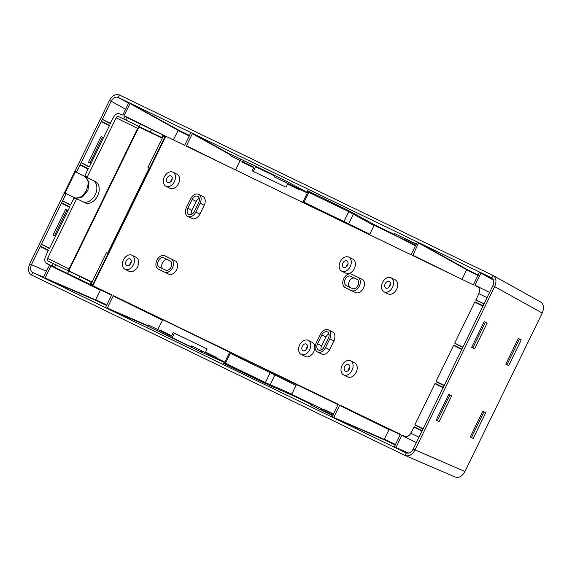 <?xml version="1.0" encoding="UTF-8"?>
<svg xmlns="http://www.w3.org/2000/svg" width="572" height="572" viewBox="0 0 572 572"><rect width="100%" height="100%" fill="white"/><g stroke="black" fill="none" stroke-linecap="round" stroke-linejoin="round"><path stroke-width="0.86" d="M225.547 363.148C224.217 362.605 224.195 362.641 225.482 363.27L230.302 353.389L270.234 372.687L265.415 382.568L270.184 384.713L270.384 385.835L292.013 395.188L291.827 394.072L296.067 385.385L274.932 374.975L270.184 384.713L291.827 394.072M296.067 385.385A0.922 0.651 -63.8 0 1 297.061 384.834L338.231 404.726M54.411 267.16L55.627 264.672L48.048 260.996A2.216 1.566 116.2 0 1 47.612 258.322L76.448 199.192A0.558 0.393 -64.2 0 1 77.041 198.87L74.696 197.733A0.558 0.393 115.8 0 0 74.103 198.062L70.385 205.091L62.62 200.929L61.483 203.253L61.883 203.031L69.648 207.193L49.635 248.219L49.242 248.441L41.477 244.28L40.34 246.603L40.741 246.382L48.427 250.1L45.503 256.692A5.541 3.911 116.2 0 0 46.582 263.363A5.541 3.911 116.2 0 1 46.582 263.363L49.549 265.215L43.243 277.556L44.888 278.349L51.122 265.558L111.726 294.845L105.491 307.629L107.136 308.43L113.37 295.638L338.181 404.247L331.939 417.038L384.098 439.682L389.146 429.322L400.486 434.806M113.37 295.638L229.322 352.109M147.519 326.04L200.936 351.916L224.624 362.577M291.842 395.052L311.411 404.504M311.125 405.098L310.339 404.754M310.36 404.783L332.446 415.451M329.98 414.435L332.403 415.608M330.008 414.45L332.825 415.808M383.998 439.575L395.459 445.109M406.485 453.045L32.718 272.479L31.567 274.996L405.076 455.455L455.026 476.969C458.83 478.199 462.14 476.376 464.943 471.507L542.227 313.041C544.344 307.836 543.736 304.118 540.411 301.909M95.295 300.093L106.757 305.627M333.583 417.832L339.825 405.04L400.429 434.32L394.187 447.111L408.158 453.238M162.698 319.92L157.729 329.501L171.071 336.071A0.558 0.393 -64.2 0 0 171.664 335.743L173.209 332.589L174.381 333.169L172.165 337.709M51.122 265.558L111.783 295.324M100.443 289.847L95.395 300.2L44.888 278.349M173.295 139.883L178.4 130.008L128.621 102.495M235.55 169.955L240.161 160.503M369.662 234.756A0.922 0.651 -63.8 0 1 369.784 234.241L374.024 225.547L375.017 225.003L348.605 210.553L308.673 191.255L308.837 192.364L304.018 202.252L303.046 201.787L307.843 191.949L307.614 190.848L308.623 191.441M466.702 269.705L467.102 269.491L418.969 242.771L418.568 242.986L466.702 269.705L461.997 279.365M332.339 416.816L331.953 417.045M394.587 446.896L394.201 447.118M422.064 431.023L414.178 426.805L410.782 433.168A5.541 3.911 116.2 0 1 404.833 436.45L401.673 435.335L395.831 447.905M443.207 387.673L435.321 383.454L434.927 383.676L414.914 424.696L414.986 425.146L422.801 428.921L423.201 428.7M461.84 349.478L461.768 349.027L453.953 345.252L453.553 345.474L436.057 381.345L436.129 381.796L443.943 385.571L444.344 385.349M482.982 306.127L482.911 305.677L475.096 301.902L474.696 302.123L454.69 343.15L462.576 347.368L462.977 347.147M418.568 242.986L412.727 255.562L473.337 284.842L479.572 272.05L481.216 272.844L474.903 285.192L477.734 286.965A5.541 3.911 116.2 0 1 477.756 286.98A5.541 3.911 116.2 0 1 478.828 293.65L475.904 300.243L484.119 303.803M479.643 272.494L479.572 272.05M92.893 285.743L165.794 136.258L184.634 145.359L190.876 132.568L192.521 133.362L186.279 146.153L411.082 254.769L417.324 241.977L418.969 242.771M417.396 242.421L417.338 241.985M190.948 133.019L190.891 132.582M105.884 307.414L105.491 307.629M357.922 277.27L361.983 279.272A7.393 5.22 116.2 0 1 362.005 279.279A7.393 5.22 116.2 0 1 363.427 288.202A7.393 5.22 116.2 0 1 355.498 292.557L349.32 289.575A7.393 5.22 116.2 0 1 349.299 289.561A7.393 5.22 116.2 0 1 349.27 289.546M168.654 274.117L164.543 272.093A7.393 5.22 -63.8 0 0 172.472 267.739A7.393 5.22 -63.8 0 0 171.049 258.816L175.132 260.832A7.393 5.22 116.2 0 1 175.161 260.839A7.393 5.22 116.2 0 1 176.584 269.762A7.393 5.22 116.2 0 1 168.654 274.117L162.477 271.135A7.393 5.22 116.2 0 1 162.455 271.121A7.393 5.22 116.2 0 1 162.427 271.107M354.604 362.827A7.851 5.541 116.2 0 1 354.633 362.841A7.851 5.541 116.2 0 1 356.149 372.315A7.851 5.541 116.2 0 1 347.719 376.948A7.851 5.541 116.2 0 1 347.697 376.934A7.851 5.541 116.2 0 1 347.669 376.919M352.788 259.13A7.851 5.541 116.2 0 1 352.817 259.145A7.851 5.541 116.2 0 1 354.333 268.618A7.851 5.541 116.2 0 1 345.903 273.252A7.851 5.541 116.2 0 1 345.881 273.237A7.851 5.541 116.2 0 1 345.853 273.223M176.963 174.181A7.851 5.541 116.2 0 1 176.991 174.195A7.851 5.541 116.2 0 1 178.5 183.669A7.851 5.541 116.2 0 1 170.077 188.302A7.851 5.541 116.2 0 1 170.048 188.288A7.851 5.541 116.2 0 1 170.027 188.274M136.029 257.221A7.851 5.541 116.2 0 1 136.05 257.236A7.851 5.541 116.2 0 1 137.566 266.709A7.851 5.541 116.2 0 1 129.143 271.342A7.851 5.541 116.2 0 1 129.115 271.328A7.851 5.541 116.2 0 1 129.086 271.314M312.205 342.342A7.851 5.541 116.2 0 1 312.233 342.356A7.851 5.541 116.2 0 1 313.742 351.83A7.851 5.541 116.2 0 1 305.319 356.463A7.851 5.541 116.2 0 1 305.291 356.449A7.851 5.541 116.2 0 1 305.269 356.435M395.109 279.779A7.851 5.541 116.2 0 1 395.138 279.794A7.851 5.541 116.2 0 1 396.653 289.268A7.851 5.541 116.2 0 1 388.224 293.901A7.851 5.541 116.2 0 1 388.195 293.886A7.851 5.541 116.2 0 1 388.173 293.872M198.684 194.33L202.795 196.353A7.393 5.22 116.2 0 1 204.233 205.255L199.914 214.107A7.393 5.22 116.2 0 1 191.949 218.468L187.845 216.445A7.393 5.22 -63.8 0 0 195.803 212.083L200.121 203.232A7.393 5.22 -63.8 0 0 198.684 194.33A7.393 5.22 -63.8 0 0 190.726 198.691L186.408 207.543A7.393 5.22 -63.8 0 0 187.845 216.445M328.392 329.908L332.504 331.932A7.393 5.22 116.2 0 1 333.941 340.833L329.622 349.685A7.393 5.22 116.2 0 1 321.657 354.047L317.553 352.023A7.393 5.22 -63.8 0 0 325.511 347.662L329.829 338.81A7.393 5.22 -63.8 0 0 328.392 329.908A7.393 5.22 -63.8 0 0 320.434 334.27L316.116 343.121A7.393 5.22 -63.8 0 0 317.553 352.023M128.571 103.196L118.104 97.412L491.613 277.863C493.943 279.415 494.365 282.01 492.892 285.657L413.17 449.106C411.204 452.523 408.894 453.796 406.227 452.931L406.356 452.988M46.597 271.264L31.446 264.679C29.966 268.325 30.387 270.928 32.718 272.479L43.687 277.241M43.636 277.341L43.243 277.556M308.766 192.535C307.522 191.813 307.543 191.756 308.837 192.364L348.77 211.661L374.024 225.547M416.673 243.908L416.244 243.701M394.759 233.633L416.13 243.872M394.365 234.427L374.76 224.953M307.572 192.492L284.62 180.337L250 163.377M252.388 164.536L249.957 163.385M230.266 154.082L252.273 164.707M231.138 154.597L230.23 154.082M189.711 135.55L178.235 130.008M478.406 275.032L466.931 269.483M128.693 102.939L122.78 115.065L119.505 113.892A5.541 3.911 116.2 0 0 113.549 117.174L110.16 123.538L102.395 119.376L101.258 121.7L109.345 125.196L109.416 125.647L89.411 166.666L89.017 166.888L81.253 162.727L80.116 165.051L88.202 168.547L84.956 175.804A0.558 0.393 115.8 0 0 85.064 176.476L87.416 177.613A0.558 0.393 -64.2 0 1 87.301 176.941L116.145 117.811A2.216 1.566 116.2 0 1 118.526 116.502L126.105 120.17L127.32 117.682L123.96 115.637L130.266 103.289M127.32 117.682L165.244 136.165M165.794 136.258L165.308 136.029L92.407 285.507L165.308 136.029M65.351 193.222L66.481 193.765L65.351 193.222A0.558 0.408 115.8 0 0 64.743 193.536L75.597 171.285L76.734 171.829L111.161 101.237L109.466 100.415L29.744 263.864C27.635 269.069 28.235 272.787 31.567 274.996M29.744 263.864L31.446 264.686L65.873 194.087L66.481 193.765L65.873 194.087L64.743 193.536M66.481 193.765L74.689 197.805M75.576 198.162L82.461 196.968L87.924 190.412L88.989 182.082L85.056 176.548L83.927 175.997C94.28 180.273 83.269 202.853 73.559 197.261M76.734 171.829L76.855 172.508L85.056 176.548M89.954 162.977L102.502 137.244L103.525 137.738L101.101 136.544L88.546 162.284L90.969 163.478M55.477 236.25L53.053 235.056L65.608 209.316L68.032 210.503L67.01 210.017L54.454 235.75M83.004 201.802A11.826 8.38 115.8 0 0 95.41 194.373A11.826 8.38 115.8 0 0 92.936 180.352L85.064 176.476M519.505 339.039L518.311 338.452L505.762 364.178L508.708 365.63L521.264 339.89L519.505 339.039L506.949 364.779M482.818 411.225L484.012 411.811L471.45 437.551M485.392 322.229L484.198 321.643L471.65 347.376L474.596 348.827L487.151 323.08L485.392 322.229L472.837 347.976M448.705 394.415L449.892 395.002L437.337 420.749M351.694 274.26A7.393 5.22 -63.8 0 0 343.765 278.621A7.393 5.22 -63.8 0 0 345.188 287.537A7.393 5.22 -63.8 0 0 345.209 287.552L351.387 290.533A7.393 5.22 -63.8 0 0 359.316 286.179A7.393 5.22 -63.8 0 0 357.893 277.256A7.393 5.22 -63.8 0 0 357.872 277.248L351.694 274.26M175.161 260.839L171.049 258.816A7.393 5.22 -63.8 0 0 171.021 258.809L164.85 255.82A7.393 5.22 -63.8 0 0 156.921 260.174A7.393 5.22 -63.8 0 0 158.344 269.097A7.393 5.22 -63.8 0 0 158.365 269.112L164.543 272.093M343.608 374.925A7.851 5.541 -63.8 0 0 352.037 370.291A7.851 5.541 -63.8 0 0 350.522 360.818A7.851 5.541 -63.8 0 0 350.493 360.803A7.851 5.541 -63.8 0 0 342.07 365.429A7.851 5.541 -63.8 0 0 343.586 374.91A7.851 5.541 -63.8 0 0 343.608 374.925L347.697 376.934M341.791 271.228A7.851 5.541 -63.8 0 0 350.221 266.595A7.851 5.541 -63.8 0 0 348.705 257.121A7.851 5.541 -63.8 0 0 348.677 257.107A7.851 5.541 -63.8 0 0 340.254 261.733A7.851 5.541 -63.8 0 0 341.77 271.214A7.851 5.541 -63.8 0 0 341.791 271.228M165.966 186.279A7.851 5.541 -63.8 0 0 174.396 181.646A7.851 5.541 -63.8 0 0 172.88 172.172A7.851 5.541 -63.8 0 0 172.851 172.158A7.851 5.541 -63.8 0 0 164.429 176.791A7.851 5.541 -63.8 0 0 165.944 186.265A7.851 5.541 -63.8 0 0 165.966 186.279M125.032 269.319A7.851 5.541 -63.8 0 0 133.455 264.686A7.851 5.541 -63.8 0 0 131.939 255.212A7.851 5.541 -63.8 0 0 131.917 255.198A7.851 5.541 -63.8 0 0 123.488 259.831A7.851 5.541 -63.8 0 0 125.003 269.305A7.851 5.541 -63.8 0 0 125.032 269.319L129.115 271.328M308.093 340.319A7.851 5.541 -63.8 0 0 299.671 344.945A7.851 5.541 -63.8 0 0 301.187 354.425A7.851 5.541 -63.8 0 0 301.208 354.44A7.851 5.541 -63.8 0 0 309.638 349.807A7.851 5.541 -63.8 0 0 308.122 340.333A7.851 5.541 -63.8 0 0 308.093 340.319M390.998 277.756A7.851 5.541 -63.8 0 0 382.575 282.389A7.851 5.541 -63.8 0 0 384.091 291.863A7.851 5.541 -63.8 0 0 384.112 291.877A7.851 5.541 -63.8 0 0 392.542 287.244A7.851 5.541 -63.8 0 0 391.026 277.77A7.851 5.541 -63.8 0 0 390.998 277.756M406.227 452.931L405.076 455.455C408.88 456.685 412.19 454.862 414.993 449.992L494.708 286.543C496.825 281.331 496.217 277.62 492.892 275.404L119.384 94.952C115.573 93.715 112.269 95.538 109.466 100.415M74.696 197.733L84.913 202.745A11.826 8.38 -64.2 0 0 84.949 202.767A11.826 8.38 -64.2 0 0 97.626 195.788A11.826 8.38 -64.2 0 0 95.281 181.481L92.936 180.352M87.416 177.613L95.281 181.481M55.627 264.672L91.92 282.375M119.384 94.952L118.104 97.412C115.437 96.546 113.127 97.819 111.161 101.237L125.633 109.231M491.784 277.949L492.892 275.404L540.647 302.03M151.566 129.565L150.35 132.053L162.391 137.873L118.526 116.502M150.35 132.053L139.21 126.619L140.426 124.131M126.105 120.17L139.21 126.619M75.597 171.285A0.558 0.408 115.8 0 0 75.719 171.957L83.927 175.997M102.502 137.244L101.101 136.551M65.601 209.331L67.01 210.017M521.264 339.89L518.318 338.438M485.771 412.662L473.216 438.409L470.27 436.958L482.825 411.211L485.771 412.662L484.012 411.811M487.151 323.08L484.205 321.628M451.658 395.853L439.103 421.6L436.157 420.148L448.713 394.401L451.658 395.853L449.892 395.002M352.359 288.538A5.177 3.654 -63.8 0 0 357.915 285.492A5.177 3.654 -63.8 0 0 356.914 279.25A5.177 3.654 -63.8 0 0 356.899 279.243L350.722 276.255A5.177 3.654 -63.8 0 0 345.173 279.308A5.177 3.654 -63.8 0 0 346.167 285.55A5.177 3.654 -63.8 0 0 346.182 285.557L352.359 288.538M163.091 268.926A5.177 3.654 -63.8 0 1 162.562 262.634A5.177 3.654 -63.8 0 1 167.989 259.838L163.878 257.815A5.177 3.654 -63.8 0 0 158.322 260.861A5.177 3.654 -63.8 0 0 159.323 267.11A5.177 3.654 -63.8 0 0 159.338 267.117L165.515 270.098A5.177 3.654 -63.8 0 0 171.064 267.053A5.177 3.654 -63.8 0 0 170.07 260.803A5.177 3.654 -63.8 0 0 170.048 260.796L170.084 260.818M163.878 257.815L170.048 260.796M345.431 371.185A3.697 2.61 -63.8 0 0 349.399 369.004A3.697 2.61 -63.8 0 0 348.684 364.55A3.697 2.61 -63.8 0 0 348.67 364.543A3.697 2.61 -63.8 0 0 344.709 366.716A3.697 2.61 -63.8 0 0 345.424 371.178A3.697 2.61 -63.8 0 0 345.431 371.185M343.615 267.489A3.697 2.61 -63.8 0 0 347.583 265.308A3.697 2.61 -63.8 0 0 346.868 260.853A3.697 2.61 -63.8 0 0 346.861 260.846A3.697 2.61 -63.8 0 0 342.893 263.02A3.697 2.61 -63.8 0 0 343.608 267.481A3.697 2.61 -63.8 0 0 343.615 267.489M167.789 182.54A3.697 2.61 -63.8 0 0 171.757 180.359A3.697 2.61 -63.8 0 0 171.042 175.904A3.697 2.61 -63.8 0 0 171.028 175.897A3.697 2.61 -63.8 0 0 167.067 178.071A3.697 2.61 -63.8 0 0 167.775 182.532A3.697 2.61 -63.8 0 0 167.789 182.54M126.855 265.58A3.697 2.61 -63.8 0 0 130.816 263.406A3.697 2.61 -63.8 0 0 130.109 258.944A3.697 2.61 -63.8 0 0 130.094 258.937A3.697 2.61 -63.8 0 0 126.126 261.118A3.697 2.61 -63.8 0 0 126.841 265.572A3.697 2.61 -63.8 0 0 126.855 265.58M303.031 350.7A3.697 2.61 -63.8 0 0 307 348.52A3.697 2.61 -63.8 0 0 306.285 344.065A3.697 2.61 -63.8 0 0 306.27 344.058A3.697 2.61 -63.8 0 0 302.309 346.232A3.697 2.61 -63.8 0 0 303.017 350.693A3.697 2.61 -63.8 0 0 303.031 350.7M385.936 288.138A3.697 2.61 -63.8 0 0 389.904 285.964A3.697 2.61 -63.8 0 0 389.189 281.503A3.697 2.61 -63.8 0 0 389.174 281.495A3.697 2.61 -63.8 0 0 385.213 283.676A3.697 2.61 -63.8 0 0 385.921 288.131A3.697 2.61 -63.8 0 0 385.936 288.138M198.713 202.552A5.177 3.654 -63.8 0 0 197.705 196.325A5.177 3.654 -63.8 0 0 192.135 199.378L187.816 208.222A5.177 3.654 -63.8 0 0 188.824 214.457A5.177 3.654 -63.8 0 0 194.394 211.404L198.713 202.552M321.636 345.824L317.524 343.801A5.177 3.654 -63.8 0 0 318.525 350.035A5.177 3.654 -63.8 0 0 324.102 346.982L328.421 338.131A5.177 3.654 -63.8 0 0 327.413 331.903A5.177 3.654 -63.8 0 0 321.843 334.956L325.954 336.979L321.636 345.824A5.177 3.654 -63.8 0 0 321.092 350.021M317.524 343.801L321.843 334.956M357.257 279.451L354.833 278.278A5.177 3.654 -63.8 0 0 349.413 281.074A5.177 3.654 -63.8 0 0 349.935 287.366M167.989 259.838L170.413 261.011M349.892 367.288A3.697 2.61 -63.8 0 0 348.327 370.463M348.076 263.592A3.697 2.61 -63.8 0 0 346.51 266.767M172.243 178.643A3.697 2.61 -63.8 0 0 170.685 181.817M131.31 261.683A3.697 2.61 -63.8 0 0 129.744 264.857M307.486 346.804A3.697 2.61 -63.8 0 0 305.927 349.978M390.39 284.241A3.697 2.61 -63.8 0 0 388.831 287.416M199.256 198.362A5.177 3.654 -63.8 0 0 196.246 201.401L192.135 199.378M196.246 201.401L191.927 210.246A5.177 3.654 -63.8 0 0 191.384 214.443M328.964 333.941A5.177 3.654 -63.8 0 0 325.954 336.979M92.714 284.877L91.098 284.091L98.749 268.332L106.428 252.66L108.044 253.446M149.578 168.282L147.962 167.496L155.613 151.737L163.292 136.065L164.908 136.851M300.572 189.718A0.558 0.393 116.2 0 1 300.529 189.089L300.543 189.06M395.702 444.601L384.134 439.01L395.702 444.608M218.168 358.837L217.839 358.68A0.558 0.393 -63.8 0 0 217.246 359.002L217.56 359.187A0.558 0.393 116.2 0 1 218.168 358.837L224.867 362.076L216.945 358.236L216.352 358.565L216.838 357.572L216.209 357.879L216.838 357.572L205.613 352.145L207.15 348.991L174.381 333.169M291.727 394.38L311.661 404.004L291.727 394.365M95.424 299.542L107 305.133L95.431 299.528M253.289 171.385L255.548 166.745L274.553 175.926M416.416 244.437L404.511 238.574L404.025 239.575L394.179 234.82L415.68 245.946M374.195 225.289L406.156 240.733L406.756 240.404M307.336 192.986L299.413 189.16L299.299 188.488L299.413 189.16M478.171 275.525L466.595 269.927M243.143 161.354L242.549 161.683L230.68 155.827L253.539 166.988L240.147 160.525M189.468 136.043L177.899 130.452M255.548 166.745L274.61 175.819L274.124 176.812L287.48 183.39A0.558 0.393 115.8 0 1 287.587 184.062L286.05 187.216L252.109 170.821L253.646 167.66L242.657 162.355L242.578 161.697M240.176 160.41L240.662 159.416M253.539 166.988A0.558 0.393 -64.2 0 1 253.646 167.66M148.22 324.91L157.715 329.493L157.228 330.487L191.17 346.889L191.656 345.896L216.209 357.879M205.241 352.488A0.558 0.393 115.8 0 0 205.613 352.145M207.15 348.991L173.209 332.589M404.511 238.574L416.459 244.351M404.025 239.575L415.93 245.431M311.826 403.954L321.557 408.651L321.071 409.652L333.018 415.422M321.557 408.651L333.462 414.514M299.707 189.303L299.299 188.488L298.813 189.482L298.677 188.796L284.498 181.832L285.106 180.588M274.124 176.812L284.498 181.832M230.68 155.827L231.324 154.59M323.723 409.824L324.288 409.481L333.698 414.028M160.11 330.773L160.675 330.437L171.664 335.743M264.443 383.118A0.922 0.658 -64.2 0 0 265.415 382.568L225.482 363.27A0.922 0.658 -64.2 0 1 224.51 363.821L270.384 385.835M270.048 371.564L275.926 374.431A0.922 0.651 -63.8 0 0 274.932 374.975L270.234 372.687A0.922 0.658 -64.2 0 0 270.048 371.564L230.116 352.273A0.922 0.658 -64.2 0 1 230.302 353.389L229.329 352.924L224.524 362.77M230.123 352.302L228.95 351.716L230.116 352.273M224.531 362.77L223.488 363.256L224.596 363.713C222.93 362.998 222.901 363.041 224.51 363.821M297.061 384.834L275.926 374.431M107.136 308.43L147.576 325.918M112.977 295.853L162.298 320.141M333.512 417.388L384.019 439.232M395.76 447.461L408.816 453.11M107.064 307.979L147.748 325.575M74.103 198.062L76.448 199.192M52.059 266.016L53.275 263.52M44.809 277.906L95.324 299.749M303.489 202.781A0.922 0.658 115.8 0 0 304.018 202.252L343.951 221.543L348.77 211.661L348.605 210.553M308.601 191.427C307.035 190.547 307.064 190.49 308.673 191.255M369.784 234.241L348.648 223.831A0.922 0.651 -63.8 0 0 348.541 224.553M343.429 222.079A0.922 0.658 115.8 0 0 343.951 221.543L348.648 223.831L353.396 214.1A0.922 0.651 119 0 1 354.411 213.563M186.207 145.71L230.909 167.718M192.12 133.583L230.888 155.105M192.521 133.362L231.059 154.762M481.216 272.844L493.228 279.515M123.96 115.637L168.661 137.645M129.873 103.511L178.006 130.23M110.525 123.373L102.395 119.376M101.258 121.7L109.388 125.704M80.116 165.051L88.245 169.055M89.382 166.724L81.253 162.727M40.34 246.603L48.477 250.6M49.607 248.277L41.477 244.28M61.483 203.253L69.62 207.257M70.749 204.926L62.62 200.929M101.659 121.486L109.452 125.318M80.509 164.836L88.31 168.668M61.883 203.031L69.677 206.871M40.741 246.382L48.534 250.221M46.597 263.377L49.549 264.829L46.582 263.363M50.722 265.78L100.05 290.061M339.425 405.262L388.745 429.543M339.825 405.04L389.146 429.322M401.673 435.335L416.366 442.564M402.073 435.12L404.833 436.45M410.782 433.168L418.976 437.201M413.778 427.027L421.979 431.059M414.178 426.805L422.093 430.702M414.914 424.696L423.108 428.735M434.927 383.676L443.121 387.709M435.321 383.454L443.243 387.351M436.057 381.345L444.251 385.385M453.553 345.474L461.747 349.506M453.953 345.252L461.869 349.156M454.69 343.15L462.884 347.183M474.696 302.123L482.89 306.156M475.096 301.902L483.011 305.805M475.832 299.8L484.026 303.832M478.828 293.65L487.022 297.69M474.903 285.192L489.589 292.421M480.823 273.066L493.472 280.087M412.655 255.112L457.357 277.12M349.32 289.575L345.209 287.552L349.299 289.561M355.498 292.557L351.387 290.533M162.477 271.135L158.365 269.112M199.914 214.107L195.803 212.083M204.233 205.255L200.121 203.232M329.622 349.685L325.511 347.662M333.941 340.833L329.829 338.81M413.17 449.106L464.943 471.507M47.612 258.322L69.105 268.904L137.637 128.393A2.216 1.566 116.2 0 1 140.018 127.077L140.09 127.527A1.845 1.301 -63.8 0 0 138.102 128.621L116.145 117.811M69.248 271.378A2.216 1.566 116.2 0 1 69.105 268.904L69.569 269.133L138.102 128.621M84.956 175.804L87.301 176.941M123.752 119.026L124.968 116.531M162.877 135.028L161.661 137.523M75.719 171.957L76.855 172.508M68.733 271.121L67.517 273.609M78.657 279.043L79.873 276.555M91.184 282.017L89.968 284.513M492.892 285.657L542.227 313.041M69.569 269.133A1.845 1.301 -63.8 0 0 69.934 271.364L69.684 271.593M92.071 282.053L69.934 271.364M107.629 253.246L149.163 168.082M354.833 278.278L350.722 276.255M191.927 210.246L187.816 208.222M140.09 127.527L162.226 138.224M394.322 234.885L394.937 233.633M300.529 189.089L300.193 188.932A0.558 0.393 -63.8 0 0 300.25 189.561M299.692 188.596L300.214 188.882M217.839 358.68L216.945 358.236M217.224 359.044L216.709 358.744L217.274 358.401M406.192 240.74L415.923 245.445M283.826 181.503L284.434 180.251M311.247 405.212L311.854 403.968M201.43 352.145L202.03 350.908M200.751 351.83L201.358 350.579M147.64 326.169L148.248 324.917M298.677 188.796L287.48 183.39M298.813 189.482L287.587 184.062M228.95 351.716L229.329 352.924M301.859 202.231L303.046 201.787M362.005 279.279L357.893 277.256M162.455 271.121L158.344 269.097M354.633 362.841L350.522 360.818M352.817 259.145L348.705 257.121M345.881 273.237L341.77 271.214M176.991 174.195L172.88 172.172M170.048 188.288L165.944 186.265M136.05 257.236L131.939 255.212M305.291 356.449L301.187 354.425M312.233 342.356L308.122 340.333M388.195 293.886L384.091 291.863M395.138 279.794L391.026 277.77M394.179 234.82L394.787 233.562M230.566 155.77L231.174 154.519M311.104 405.14L311.711 403.896M147.49 326.097L148.098 324.853"/></g></svg>
